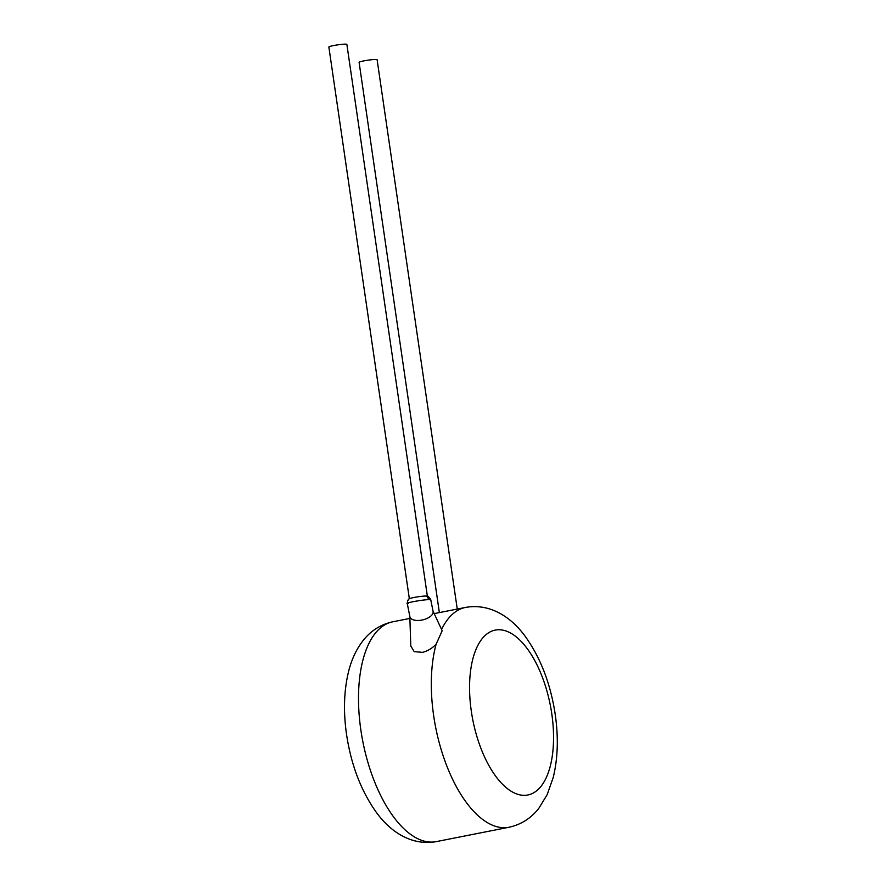 <?xml version="1.0" encoding="UTF-8"?>
<svg xmlns="http://www.w3.org/2000/svg" width="886" height="886" viewBox="0 0 886 886"><rect width="100%" height="100%" fill="white"/><g stroke="black" fill="none" stroke-linecap="round" stroke-linejoin="round"><path stroke-width="1.33" d="M430.762 599.744C428.713 596.643 427.484 595.436 427.052 596.112A9.104 0.853 171.7 0 0 425.767 596.034A9.104 0.853 171.7 0 0 414.028 597.474A9.104 0.853 171.7 0 0 409.598 598.67C408.557 598.604 407.77 600.143 407.228 603.288L409.908 616.833A11.906 5.947 166.6 0 0 417.716 620.477A11.906 5.947 166.6 0 0 432.257 614.496A11.906 5.947 166.6 0 0 433.066 611.318L430.762 599.744L428.436 599.645C420.551 599.877 401.225 603.853 408.656 603.388M439.367 612.591L359.096 62.352A9.104 0.853 -8.3 0 1 363.747 60.912A9.104 0.853 -8.3 0 1 377.115 59.716L457.254 609.059M427.373 596.178L346.869 44.389A9.104 0.853 171.7 0 0 333.513 45.574A9.104 0.853 171.7 0 0 328.861 47.013L409.354 598.814M436.211 841.634C411.115 846.152 389.696 831.035 376.295 812.296C361.078 790.943 351.166 765.039 346.57 734.594C343.303 712.078 343.901 691.357 348.353 672.419C351.244 660.214 356.106 649.659 362.939 640.755C370.713 630.777 380.67 624.453 392.797 621.795A112.046 52.595 78.8 0 0 360.879 730.164A112.046 52.595 78.8 0 0 436.211 841.634L508.996 827.258A112.046 52.595 -101.2 0 1 433.675 715.788A112.046 52.595 -101.2 0 1 436.111 644.277C432.146 648.308 427.661 651 422.633 652.362L414.216 651.642L410.794 645.994L409.83 616.534M436.111 644.277L442.169 630.743L432.999 611.019M428.436 599.645A4.197 3.378 -89.8 0 0 425.767 596.034M471.341 711.38A84.026 39.449 78.8 0 0 523.626 795.329A84.026 39.449 78.8 0 0 551.768 713.706A84.026 39.449 78.8 0 0 499.482 629.758A84.026 39.449 78.8 0 0 471.341 711.38M441.571 629.448A112.046 52.595 -101.2 0 1 465.582 607.419L434.195 613.61M508.996 827.258C521.123 824.589 531.068 818.276 538.843 808.298L547.216 794.565L553.263 777.343C557.881 758.239 558.534 737.274 555.223 714.448C550.649 684.136 540.792 658.309 525.664 636.979C512.451 618.384 491.077 602.89 465.582 607.419M392.797 621.795L409.897 618.417"/></g></svg>
